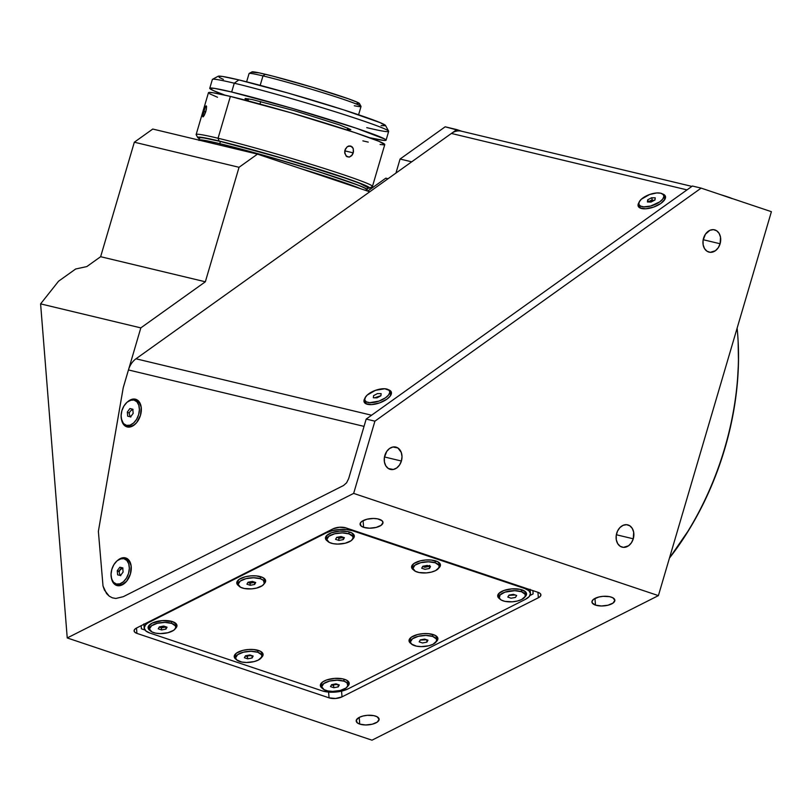 <?xml version="1.0" encoding="UTF-8"?>
<svg xmlns="http://www.w3.org/2000/svg" width="812" height="812" viewBox="0 0 812 812"><rect width="100%" height="100%" fill="white"/><g stroke="black" fill="none" stroke-linecap="round" stroke-linejoin="round"><path stroke-width="1.22" d="M595.48 605.113L594.952 598.424L595.48 605.113A11.49 4.791 -4.6 0 1 591.948 602.027A11.49 4.791 -4.6 0 1 598.728 597.033A11.49 4.791 -4.6 0 1 611.314 597.124A11.49 4.791 -4.6 0 1 614.857 600.2A11.49 4.791 -4.6 0 1 608.076 605.194A11.49 4.791 -4.6 0 1 595.48 605.113L592.222 602.9L592.121 601.022L593.734 599.175L598.779 597.023L603.143 596.323L609.548 596.658L612.786 597.733L614.857 600.251L613.07 603.062L608.026 605.214L601.418 605.985L595.48 605.113M363.614 527.323L363.076 520.644L363.614 527.323A11.49 4.791 -4.6 0 1 360.081 524.247A11.49 4.791 -4.6 0 1 366.851 519.254A11.49 4.791 -4.6 0 1 379.448 519.335A11.49 4.791 -4.6 0 1 382.98 522.42A11.49 4.791 -4.6 0 1 376.21 527.414A11.49 4.791 -4.6 0 1 363.614 527.323L361.046 525.963L360.244 523.243L361.858 521.385L366.902 519.233L373.51 518.462L377.681 518.868L382.016 520.705L382.98 522.471L381.193 525.273L376.149 527.424L369.541 528.196L363.614 527.323M359.736 724.101L359.208 717.412L359.736 724.101A11.49 4.791 -4.6 0 1 356.204 721.015A11.49 4.791 -4.6 0 1 362.974 716.022A11.49 4.791 -4.6 0 1 375.57 716.103A11.49 4.791 -4.6 0 1 379.102 719.188A11.49 4.791 -4.6 0 1 372.332 724.182A11.49 4.791 -4.6 0 1 359.736 724.101L357.168 722.731L356.366 720.011L359.371 717.321L363.035 716.011L367.4 715.311L373.804 715.646L377.032 716.722L379.113 719.239L377.326 722.051L372.272 724.202L365.674 724.974L359.736 724.101M401.402 461.023A11.49 8.719 -76.5 0 1 390.44 469.417A11.49 8.719 -76.5 0 1 384.837 455.461A11.49 8.719 -76.5 0 1 395.789 447.067A11.49 8.719 -76.5 0 1 401.402 461.023L384.472 456.963L401.402 461.023L399.524 465.022L396.682 467.996L393.292 469.478L388.319 468.494L385.822 465.855L384.431 462.048L384.36 457.663L386.705 451.462L389.547 448.498L392.937 447.006L397.91 447.991L401.26 452.426L402.011 456.598L401.402 461.023M720.102 243.762A11.49 8.719 -76.5 0 1 709.15 252.156A11.49 8.719 -76.5 0 1 703.547 238.21A11.49 8.719 -76.5 0 1 714.499 229.816A11.49 8.719 -76.5 0 1 720.102 243.762L703.182 239.713L720.102 243.762L718.234 247.761L715.392 250.735L710.267 252.329L707.029 251.243L704.532 248.594L703.141 244.788L703.07 240.413L705.415 234.201L709.921 230.283L713.383 229.644L716.62 230.73L719.117 233.379L720.508 237.175L720.102 243.762M633.269 538.803A11.49 8.719 -76.5 0 1 622.317 547.197A11.49 8.719 -76.5 0 1 616.704 533.251A11.49 8.719 -76.5 0 1 627.666 524.856A11.49 8.719 -76.5 0 1 633.269 538.803L616.349 534.753L633.269 538.803L631.401 542.802L628.559 545.776L623.423 547.369L620.195 546.283L617.699 543.634L616.308 539.838L616.237 535.453L617.496 531.149L619.901 527.597L623.078 525.334L626.549 524.684L629.787 525.77L632.284 528.419L633.675 532.215L633.269 538.803M75.668 268.995L86.813 266.58L100.637 256.704L205.345 281.784L239.043 167.292L134.335 142.212L152.768 129.047L257.475 154.128L239.043 167.292L257.475 154.128L369.754 191.794L257.475 154.128L152.768 129.047L134.335 142.212L100.637 256.704L134.335 142.212L239.043 167.292L205.345 281.784L100.637 256.704L86.813 266.58L75.668 268.995L58.566 281.206L75.668 268.995M348.673 478.583L366.182 419.083L692.403 186.029L366.182 419.083L374.911 421.174L701.132 188.12L692.403 186.029L701.132 188.12L771.4 211.688L701.132 188.12L374.911 421.174L353.656 493.391L658.4 595.622L771.4 211.688L658.4 595.622L353.656 493.391L67.234 637.948L371.987 740.179L658.4 595.622L371.987 740.179L67.234 637.948L40.6 303.871L140.821 327.886L123.282 387.568A9.186 5.968 -71.5 0 0 123.119 388.339L98.374 531.342L103.012 586L104.464 590.141L109.224 596.16L112.35 597.815L115.822 598.464L123.251 596.698L343.517 485.515L346.592 482.805L348.673 478.583L366.182 419.083L374.911 421.174L353.656 493.391L67.234 637.948L40.6 303.871L140.821 327.886L205.345 281.784L140.821 327.886L123.292 387.537M136.923 633.39L136.497 628.041L136.923 633.39A9.186 3.837 -4.6 0 1 134.102 630.924A9.186 3.837 -4.6 0 1 136.639 627.97L332.981 528.866A9.186 3.837 -4.6 0 1 345.942 527.891L538.072 592.344A9.186 3.837 -4.6 0 1 540.893 594.81A9.186 3.837 -4.6 0 1 538.356 597.764L537.92 592.293L538.356 597.764L342.014 696.869L341.558 691.134L342.014 696.869A9.186 3.837 -4.6 0 1 329.053 697.843L136.923 633.39L134.873 632.294L134.102 630.883L134.721 629.361L136.639 627.97L332.981 528.866L339.406 527.262L345.942 527.891L538.072 592.344L540.122 593.44L540.893 594.851L540.274 596.373L538.356 597.764L342.014 696.869L335.589 698.472L329.053 697.843L328.596 692.078L329.053 697.843L136.923 633.39M411.714 161.821L456.811 129.595L461.855 131.29L445.179 126.804L400.072 159.03L411.714 161.811L456.811 129.595L445.179 126.804L400.072 159.03L395.941 173.088L400.072 159.03L411.714 161.821M388.045 178.721L385.791 178.183L367.704 191.104L385.791 178.183L388.045 178.721M738.078 340.573A229.735 149.205 108.5 0 1 669.484 557.976A229.735 149.205 -71.5 0 0 737.134 328.129A229.735 149.205 108.5 0 1 738.078 340.573L738.149 341.862A227.441 147.713 -71.5 0 1 669.443 558.108L689.378 529.17L700.066 510.169L709.607 490.245L717.909 469.58L724.893 448.386L730.485 426.848L734.637 405.198L737.316 383.619L738.484 362.345L738.128 341.558M738.149 341.862A227.441 147.713 -71.5 0 0 738.118 341.223M58.566 281.206L40.6 303.871L58.566 281.206M117.304 571.039L119.242 571.607L117.304 571.039M111.376 577.606L112.777 582.042L115.466 584.904L119.039 585.756L120.988 585.381L126.611 581.25L130.417 573.922L131.148 565.842L128.54 559.742L127.048 558.544L123.475 557.692L117.598 560.422A14.474 9.399 108.5 0 1 131.26 567.141A14.474 9.399 108.5 0 1 130.417 573.922A14.474 9.399 108.5 0 1 126.479 581.412A14.474 9.399 108.5 0 1 111.528 578.53M127.372 412.384L129.301 412.943L127.372 412.384M121.435 418.951L124.043 425.041L127.24 426.939L129.108 427.102L133.016 425.823L136.67 422.595L140.486 415.257L141.207 407.188L138.598 401.087L135.401 399.189L133.544 399.037L127.667 401.767A14.474 9.399 108.5 0 1 141.329 408.477A14.474 9.399 108.5 0 1 140.486 415.257A14.474 9.399 108.5 0 1 136.538 422.758A14.474 9.399 108.5 0 1 121.587 419.875M388.491 389.79A14.474 6.202 159.9 0 1 390.694 395.363A14.474 6.202 159.9 0 1 367.45 404.315A14.474 6.202 159.9 0 1 366.75 404.112A14.474 6.202 159.9 0 1 364.832 398.438M662.582 193.977A14.474 6.202 159.9 0 1 664.774 199.549A14.474 6.202 159.9 0 1 641.531 208.501A14.474 6.202 159.9 0 1 640.83 208.308A14.474 6.202 159.9 0 1 638.912 202.635M451.411 133.452L135.99 358.792L371.581 415.226L135.99 358.792L451.411 133.452L687.013 189.886L451.411 133.452A18.382 13.956 103.5 0 1 461.399 131.179L691.895 186.395M365.319 397.758L364.091 401.859L365.857 403.747L371.734 404.599L379.63 402.874L386.877 399.179L390.105 396.205L391.333 392.105L387.974 389.648M639.399 201.944L638.059 204.807L638.8 207.101L639.937 207.933L645.814 208.785L653.711 207.07L660.958 203.365L665.119 198.92L665.424 196.291L662.064 193.835M115.822 598.464L112.36 597.815L109.234 596.16L106.565 593.572L103.012 586L98.374 531.342L123.13 388.339A9.186 5.968 108.5 0 1 123.485 386.796L128.448 369.947L364.04 426.381L128.448 369.947A18.382 13.956 103.5 0 1 135.99 358.792M150.139 630.569A14.474 6.039 -4.6 0 1 149.499 624.905A14.474 6.039 -4.6 0 1 172.509 621.616L176.63 624.408L176.752 626.762L174.712 629.107M322.394 688.353A14.474 6.039 -4.6 0 1 321.745 682.689A14.474 6.039 -4.6 0 1 344.755 679.4A14.474 6.039 -4.6 0 1 347.374 680.649A14.474 6.039 -4.6 0 1 347.637 686.343M411.065 643.601A14.474 6.039 -4.6 0 1 410.425 637.938A14.474 6.039 -4.6 0 1 433.435 634.639A14.474 6.039 -4.6 0 1 436.054 635.887A14.474 6.039 -4.6 0 1 436.318 641.592M499.735 598.84A14.474 6.039 -4.6 0 1 499.096 593.176A14.474 6.039 -4.6 0 1 522.106 589.888A14.474 6.039 -4.6 0 1 524.725 591.136A14.474 6.039 -4.6 0 1 524.988 596.83M413.612 569.953A14.474 6.039 -4.6 0 1 412.973 564.289A14.474 6.039 -4.6 0 1 435.983 561.001A14.474 6.039 -4.6 0 1 438.602 562.239A14.474 6.039 -4.6 0 1 438.866 567.943M327.49 541.066A14.474 6.039 -4.6 0 1 326.84 535.392A14.474 6.039 -4.6 0 1 349.86 532.104A14.474 6.039 -4.6 0 1 352.479 533.352A14.474 6.039 -4.6 0 1 352.743 539.046M238.667 585.726A14.474 6.039 -4.6 0 1 238.17 580.154A14.474 6.039 -4.6 0 1 261.18 576.865A14.474 6.039 -4.6 0 1 263.798 578.103A14.474 6.039 -4.6 0 1 264.194 583.686L265.636 580.813L263.027 577.636L256.43 575.901L250.888 575.86L245.386 576.733L239.022 579.443L236.779 582.986L239.388 586.152M236.262 659.466A14.474 6.039 -4.6 0 1 235.622 653.802A14.474 6.039 -4.6 0 1 258.632 650.503A14.474 6.039 -4.6 0 1 261.251 651.752A14.474 6.039 -4.6 0 1 261.515 657.456M533.108 593.917L532.936 590.618L533.108 593.917L529.982 595.5M144.972 630.01L141.4 628.813L141.146 625.697M348.033 688.88A18.382 7.673 -4.6 0 1 322.11 690.829L328.149 692.047L335.194 692.098L342.177 690.992L348.033 688.88L525.384 599.368L529.221 596.587L530.459 593.542L528.906 590.72L524.796 588.527A18.382 7.673 -4.6 0 1 530.449 593.46A18.382 7.673 -4.6 0 1 525.384 599.368L348.033 688.88M524.745 587.878L524.796 588.527L352.55 530.743L352.499 530.094L352.55 530.743L346.511 529.536L339.467 529.475L332.484 530.591L326.627 532.692A18.382 7.673 -4.6 0 1 352.55 530.743L524.796 588.527L524.745 587.878M326.586 532.104L326.627 532.692L149.286 622.205L149.235 621.616L145.45 624.996L144.211 628.031L145.764 630.853L149.865 633.045A18.382 7.673 -4.6 0 1 144.211 628.112A18.382 7.673 -4.6 0 1 149.286 622.205L326.627 532.692L326.586 532.104M149.865 633.045L322.11 690.829M322.963 688.688L320.354 685.521L322.608 681.978L326.495 680.02L334.463 678.396L342.532 678.812L346.602 680.182L349.211 683.349L346.968 686.881M411.633 643.936L409.025 640.759L411.278 637.227L417.632 634.517L423.133 633.644L428.675 633.685L435.273 635.42L437.891 638.597L435.638 642.13M500.314 599.175L497.695 596.008L498.669 593.613L503.846 590.507L511.804 588.883L519.883 589.299L525.344 591.613L526.562 593.836L526.349 595.034L524.308 597.378M414.181 570.288L411.572 567.121L413.826 563.579L420.18 560.869L425.681 559.996L431.233 560.036L437.82 561.772L440.439 564.949L438.186 568.481M328.058 541.391L325.785 539.381L325.663 537.026L326.424 535.829L331.59 532.723L339.558 531.109L347.627 531.515L351.697 532.885L354.316 536.052L352.063 539.594M150.717 630.904L148.444 628.894L148.312 626.539L152.098 623.149L162.207 620.612L172.509 621.616A14.474 6.039 -4.6 0 1 175.128 622.865A14.474 6.039 -4.6 0 1 175.392 628.559M236.84 659.801L234.221 656.624L236.475 653.092L242.839 650.382L248.33 649.509L253.882 649.549L260.479 651.285L263.088 654.462L260.835 657.994M254.339 582.062L247.904 582.437M260.429 578.753L260.256 576.581L260.429 578.753A13.205 5.511 -4.6 0 1 264.489 582.305A13.205 5.511 -4.6 0 1 256.704 588.05A13.205 5.511 -4.6 0 1 242.22 587.949A13.205 5.511 -4.6 0 1 238.16 584.407A13.205 5.511 -4.6 0 1 245.945 578.662A13.205 5.511 -4.6 0 1 260.429 578.753L253.608 577.758L246.006 578.641L240.21 581.118L238.149 584.346L240.535 587.238L244.25 588.487L251.618 588.862L256.633 588.061L262.438 585.594L264.296 583.452L263.382 580.326L260.429 578.753M239.073 579.413A13.205 5.511 175.4 0 0 237.957 581.91L238.16 584.407M264.489 582.305L264.296 579.809A13.205 5.511 175.4 0 0 262.794 577.515M247.883 582.478L250.076 583.209L250.238 585.29L246.929 584.183L248.015 582.245L252.41 581.412L255.719 582.529L254.633 584.467L250.238 585.29L250.076 583.209L254.471 582.387L254.633 584.467L250.238 585.29L246.929 584.183M248.015 582.245L252.41 581.412L255.719 582.529M251.781 655.599L245.346 655.984L247.518 656.756L247.68 658.837L244.371 657.72L245.457 655.781L249.852 654.959L253.161 656.066L252.075 658.004L252.045 655.69M257.871 652.3L257.708 650.229L257.871 652.3A13.205 5.511 -4.6 0 1 261.931 655.842A13.205 5.511 -4.6 0 1 254.146 661.587A13.205 5.511 -4.6 0 1 239.662 661.496A13.205 5.511 -4.6 0 1 235.602 657.943A13.205 5.511 -4.6 0 1 243.387 652.198A13.205 5.511 -4.6 0 1 257.871 652.3L251.05 651.295L243.448 652.188L237.652 654.655L235.592 657.882L236.708 659.923L241.692 662.024L246.483 662.49L254.085 661.607L258.287 660.095L261.738 656.999L261.626 654.848L257.871 652.3M236.211 653.295A13.205 5.511 175.4 0 0 235.399 655.446L235.602 657.943M261.931 655.842L261.738 653.345A13.205 5.511 175.4 0 0 260.601 651.356M245.457 655.781L249.852 654.959L253.161 656.066L252.075 658.004L247.68 658.837L244.371 657.72M429.802 565.446L426.036 566.959L423.204 566.685L423.631 566.116L423.204 566.685L424.859 567.243L427.061 566.827L422.687 566.471M435.222 562.787L435.049 560.716L435.222 562.787A13.205 5.511 -4.6 0 1 439.282 566.329A13.205 5.511 -4.6 0 1 431.497 572.074A13.205 5.511 -4.6 0 1 417.013 571.983A13.205 5.511 -4.6 0 1 412.943 568.43A13.205 5.511 -4.6 0 1 420.738 562.686A13.205 5.511 -4.6 0 1 435.222 562.787L428.391 561.792L420.799 562.675L414.993 565.152L412.943 568.37L415.328 571.272L419.043 572.511L426.412 572.896L431.426 572.095L435.638 570.582L439.089 567.486L438.977 565.335L435.222 562.787M413.552 563.782A13.205 5.511 175.4 0 0 412.75 565.934L412.943 568.43M439.282 566.329L439.079 563.832A13.205 5.511 175.4 0 0 437.942 561.843M421.712 568.217L422.798 566.268L427.203 565.446L430.512 566.553L429.426 568.491L425.031 569.324L421.712 568.217L422.798 566.268L427.203 565.446L430.512 566.553L429.426 568.491L429.396 566.177L427.061 566.827L429.426 565.873M342.999 537.199L336.564 537.574M349.089 533.9L348.927 531.819L349.089 533.9A13.205 5.511 -4.6 0 1 353.159 537.442A13.205 5.511 -4.6 0 1 345.364 543.187A13.205 5.511 -4.6 0 1 330.88 543.086A13.205 5.511 -4.6 0 1 326.82 539.544A13.205 5.511 -4.6 0 1 334.605 533.799A13.205 5.511 -4.6 0 1 349.089 533.9L342.268 532.895L334.676 533.778L328.87 536.255L326.82 539.483L329.205 542.375L332.92 543.624L337.711 544.091L345.303 543.208L351.109 540.731L352.966 538.6L352.855 536.448L349.089 533.9M327.429 534.895A13.205 5.511 175.4 0 0 326.617 537.047L326.82 539.544M353.159 537.442L352.956 534.946A13.205 5.511 175.4 0 0 351.819 532.946M336.675 537.382L341.07 536.549L344.389 537.666L343.303 539.604L338.898 540.437L338.736 538.356L343.131 537.524L343.303 539.604L338.898 540.437L335.589 539.32L336.675 537.382L341.07 536.549L344.389 537.666L343.303 539.604L343.263 537.29M515.244 594.983L508.84 595.379M521.548 591.745L521.375 589.664L521.548 591.745A13.205 5.511 -4.6 0 1 525.405 595.226A13.205 5.511 -4.6 0 1 517.488 601.002A13.205 5.511 -4.6 0 1 502.932 600.799A13.205 5.511 -4.6 0 1 499.065 597.327A13.205 5.511 -4.6 0 1 506.982 591.552A13.205 5.511 -4.6 0 1 521.548 591.745L514.798 590.679L504.902 592.161L500.06 594.963L499.319 598.211L501.288 600.068L504.932 601.357L512.25 601.804L517.295 601.053L521.568 599.571L525.161 596.495L525.161 594.343L521.548 591.745M499.674 592.679A13.205 5.511 175.4 0 0 498.872 594.831L499.065 597.327M525.405 595.226L525.202 592.73A13.205 5.511 175.4 0 0 524.065 590.73M513.417 594.343L516.665 595.48L515.478 597.419L511.052 598.211L507.815 597.064L508.992 595.135L513.417 594.343M507.815 597.064L508.992 595.135M165.658 626.712L159.223 627.087M171.748 623.413L171.586 621.332L171.748 623.413A13.205 5.511 -4.6 0 1 175.808 626.955A13.205 5.511 -4.6 0 1 168.023 632.7A13.205 5.511 -4.6 0 1 153.539 632.599A13.205 5.511 -4.6 0 1 149.469 629.056A13.205 5.511 -4.6 0 1 157.264 623.311A13.205 5.511 -4.6 0 1 171.748 623.413L164.917 622.408L157.325 623.291L151.529 625.768L149.469 628.995L151.854 631.888L155.569 633.137L160.36 633.604L167.952 632.71L173.758 630.244L175.615 628.112L175.504 625.961L171.748 623.413M150.078 624.408A13.205 5.511 175.4 0 0 149.276 626.559L149.469 629.056M175.808 626.955L175.615 624.458A13.205 5.511 175.4 0 0 174.468 622.459M159.203 627.128L161.385 627.859L161.558 629.939L158.238 628.833L159.325 626.894L163.73 626.062L167.039 627.179L165.952 629.117L161.558 629.939L161.385 627.859L165.79 627.037L165.952 629.117L165.922 626.803M167.039 627.179L165.952 629.117L161.558 629.939L158.238 628.833M159.325 626.894L163.73 626.062M337.904 684.496L331.469 684.871M343.994 681.187L343.831 679.116L343.994 681.187A13.205 5.511 -4.6 0 1 348.064 684.739A13.205 5.511 -4.6 0 1 340.269 690.484A13.205 5.511 -4.6 0 1 325.785 690.383A13.205 5.511 -4.6 0 1 321.725 686.84A13.205 5.511 -4.6 0 1 329.51 681.095A13.205 5.511 -4.6 0 1 343.994 681.187L337.173 680.192L329.581 681.075L323.775 683.552L321.714 686.779L324.1 689.672L327.815 690.921L332.615 691.388L340.208 690.494L346.003 688.028L347.871 685.886L346.947 682.76L343.994 681.187M322.334 682.192A13.205 5.511 175.4 0 0 321.522 684.343L321.725 686.84M348.064 684.739L347.861 682.242A13.205 5.511 175.4 0 0 346.724 680.243M331.448 684.912L333.641 685.643L333.803 687.723L330.494 686.617L331.58 684.678L335.975 683.846L339.294 684.963L338.208 686.901L338.168 684.587M339.294 684.963L338.208 686.901L333.803 687.723L330.494 686.617L331.58 684.678M426.574 639.734L420.139 640.12M432.664 636.435L432.502 634.365L432.664 636.435A13.205 5.511 -4.6 0 1 436.734 639.978A13.205 5.511 -4.6 0 1 428.939 645.723A13.205 5.511 -4.6 0 1 414.455 645.631A13.205 5.511 -4.6 0 1 410.395 642.079A13.205 5.511 -4.6 0 1 418.18 636.334A13.205 5.511 -4.6 0 1 432.664 636.435L425.843 635.431L418.251 636.324L412.445 638.79L410.395 642.018L411.511 644.058L416.495 646.159L421.286 646.626L428.878 645.743L433.09 644.231L436.541 641.135L436.43 638.983L432.664 636.435M411.004 637.43A13.205 5.511 175.4 0 0 410.192 639.582L410.395 642.079M436.734 639.978L436.531 637.481A13.205 5.511 175.4 0 0 435.394 635.491M419.165 641.856L420.251 639.917L424.646 639.095L427.965 640.201L426.879 642.14L422.473 642.972L419.165 641.856L420.251 639.917L424.646 639.095L427.965 640.201L426.879 642.14L426.838 639.826M374.616 397.809L380.909 395.677M389.79 392.399A13.205 5.654 159.9 0 1 377.864 401.473A13.205 5.654 159.9 0 1 364.842 400.245A13.205 5.654 159.9 0 1 364.71 399.027A13.205 5.654 159.9 0 1 376.626 389.953A13.205 5.654 159.9 0 1 389.658 391.171A13.205 5.654 159.9 0 1 389.79 392.399L390.643 394.733L389.1 390.298L384.807 388.755L375.499 390.328L367.217 395.058L365.085 397.768L364.811 400.164L366.425 401.889L369.693 402.671L379.001 401.098L385.609 397.718L388.562 394.997L389.79 392.399M364.842 400.245L365.694 402.59A13.205 5.654 -20.1 0 0 367.481 404.325M390.267 395.992A13.205 5.654 -20.1 0 0 390.643 394.733A13.205 5.654 -20.1 0 0 390.511 393.515L389.658 391.171M373.347 397.778L373.591 395.637L377.499 393.576L381.153 393.647L380.899 395.779L377.001 397.85L373.347 397.778M380.899 395.779L377.001 397.85M120.714 575.728C118.217 572.409 118.958 569.872 122.957 568.106M115.984 583.889L117.963 584.549A13.205 8.577 -71.5 0 0 118.44 584.691L116.451 584.021A13.205 8.577 108.5 0 1 115.984 583.889A13.205 8.577 108.5 0 1 111.934 568.999A13.205 8.577 108.5 0 1 123.911 558.697A13.205 8.577 108.5 0 1 124.378 558.839A13.205 8.577 108.5 0 1 128.428 573.729A13.205 8.577 108.5 0 1 116.451 584.021L118.44 584.691A13.205 8.577 -71.5 0 0 126.702 581.128M125.89 559.366L124.845 559.011L125.89 559.366A13.205 8.577 -71.5 0 0 125.342 559.265M131.28 567.507A13.205 8.577 -71.5 0 0 126.367 559.509L124.378 558.839M122.774 568.055L119.851 567.202L122.754 567.892L123.089 572.054L120.511 575.525L117.608 574.825L117.273 570.663L119.851 567.202L122.754 567.892L123.089 572.054L120.511 575.525M119.851 567.202L121.506 567.75L118.928 571.222L117.273 570.663L119.851 567.202M116.451 584.021L119.943 583.828L123.454 581.727L126.479 578.053L128.54 573.363L129.331 568.37L128.732 563.822L126.824 560.432L123.911 558.697L120.42 558.9L116.908 560.99L113.883 564.665L111.823 569.354L111.031 574.358L111.63 578.895L113.538 582.295L116.451 584.021M130.783 417.074C128.276 413.755 129.027 411.207 133.026 409.451M126.043 425.224L128.032 425.894A13.205 8.577 -71.5 0 0 128.509 426.036L126.52 425.366A13.205 8.577 108.5 0 1 126.043 425.224A13.205 8.577 108.5 0 1 121.993 410.334A13.205 8.577 108.5 0 1 133.97 400.042A13.205 8.577 108.5 0 1 134.447 400.184A13.205 8.577 108.5 0 1 138.497 415.074A13.205 8.577 108.5 0 1 126.52 425.366L128.509 426.036A13.205 8.577 -71.5 0 0 136.771 422.473M135.959 400.712L134.914 400.357L135.959 400.712A13.205 8.577 -71.5 0 0 135.411 400.61M141.349 408.842A13.205 8.577 -71.5 0 0 136.436 400.844L134.447 400.184M132.833 409.4L129.91 408.537L132.823 409.238L133.158 413.399L130.58 416.871L127.667 416.17L127.342 412.009L129.91 408.537L132.823 409.238M126.52 425.366L130.001 425.163L133.523 423.072L136.548 419.398L138.608 414.709L139.4 409.715L138.791 405.168L136.893 401.778L133.97 400.042L130.488 400.245L126.966 402.336L123.942 406.01L121.881 410.699L121.1 415.703L121.698 420.24L123.607 423.631L126.52 425.366M133.158 413.399L130.58 416.871M648.697 201.995L655 199.874M663.871 196.585A13.205 5.654 159.9 0 1 651.955 205.669A13.205 5.654 159.9 0 1 638.922 204.441A13.205 5.654 159.9 0 1 638.79 203.223A13.205 5.654 159.9 0 1 650.716 194.139A13.205 5.654 159.9 0 1 663.739 195.367A13.205 5.654 159.9 0 1 663.871 196.585L664.723 198.93L663.191 194.484L660.704 193.205L656.786 192.951L649.58 194.515L641.307 199.244L639.176 201.955L638.892 204.36L640.516 206.075L643.774 206.857L650.615 206.055L659.689 201.904L662.643 199.194L663.871 196.585M638.922 204.441L639.785 206.776A13.205 5.654 -20.1 0 0 641.561 208.511M664.348 200.178A13.205 5.654 -20.1 0 0 664.723 198.93A13.205 5.654 -20.1 0 0 664.592 197.702L663.739 195.367M651.579 197.763L652.29 199.711L648.392 201.782L647.682 199.833L651.579 197.763L655.233 197.834L654.99 199.975L651.082 202.046L647.428 201.975L647.682 199.833L651.579 197.763M655.233 197.834L654.99 199.975M731.774 198.402A13.205 0.579 -163.6 0 0 727.836 196.94A13.205 0.579 -163.6 0 0 720.924 194.758L732.119 198.605M199.691 137.137L198.828 140.08A87.757 3.837 16.4 0 1 219.747 143.653L220.397 141.45L219.747 143.653L269.351 156.909L317.807 171.444L358.549 185.288L366.09 188.628L367.166 189.724L366.161 189.927A87.757 3.837 16.4 0 0 367.207 189.653L367.856 187.45M198.991 140.456L199.549 139.837L203.304 140.171L219.747 143.653A87.757 3.837 16.4 0 1 313.199 170.002A87.757 3.837 16.4 0 1 367.207 189.653M205.7 106.26L206.522 106.301L206.349 109.346L204.289 115.324L203.213 116.776L202.695 115.923L203.68 111.356L205.69 111.954L203.68 111.356L205.7 106.26L206.207 105.854L206.583 106.829L205.842 111.467L204.289 115.324L202.97 116.867L202.706 116.431L205.06 107.448M369.48 188.11L372.332 186.557A91.898 4.019 -163.6 0 0 317.715 166.399A91.898 4.019 -163.6 0 0 218.063 138.243A91.898 4.019 16.4 0 1 315.919 165.841A91.898 4.019 16.4 0 1 372.464 186.415L384.776 144.587A91.898 4.019 -163.6 0 0 328.231 124.013A91.898 4.019 -163.6 0 0 230.375 96.415L218.063 138.243L219.067 141.004A89.594 3.918 16.4 0 1 316.233 168.46A89.594 3.918 16.4 0 1 369.48 188.11A89.594 3.918 16.4 0 1 367.633 188.211M353.484 151.763L351.687 155.701L349.292 157.122L346.815 156.635L344.795 153.397L345.364 149.043L347.374 146.617L349.109 145.886L352.286 146.952L353.24 148.576L353.484 151.763M344.674 152.311L344.968 150.088L347.374 146.617L350.835 145.998L353.24 148.576L353.25 152.869L352.327 154.879L349.292 157.122L346.125 156.056L344.674 152.311M344.785 150.839L353.25 152.869L344.785 150.839M384.736 144.658L379.153 141.4L354.793 132.569L290.909 112.777L230.375 96.415L213.15 92.771L209.222 92.416L208.643 93.065M209.628 93.766L217.525 97.257M362.873 140.862L368.252 142.12M380.087 144.506L384.025 144.861M197.742 137.563A89.594 3.918 16.4 0 1 219.067 141.004L218.063 138.243A91.898 4.019 -163.6 0 0 196.189 134.721L197.742 137.563A89.594 3.918 16.4 0 0 199.244 138.649L197.752 137.309L199.955 137.157L219.067 141.004L286.524 159.426L351.89 180.223L368.486 186.922L369.572 188.039L367.369 188.191M367.816 187.521L359.198 183.086L339.213 175.981L278.201 157.071L220.397 141.45L203.954 137.969L200.188 137.634L199.64 138.253M196.149 134.528A91.898 4.019 16.4 0 1 218.063 138.243L230.375 96.415A91.898 4.019 -163.6 0 0 208.461 92.69L196.149 134.528M361.005 106.362L359.452 103.52A56.058 2.456 -163.6 0 0 323.876 90.741A56.058 2.456 -163.6 0 0 265.28 74.257L262.976 75.902A58.352 2.558 16.4 0 1 323.968 93.065A58.352 2.558 16.4 0 1 361.005 106.362A58.352 2.558 16.4 0 1 354.296 105.743M350.804 129.717A58.352 2.558 16.4 0 1 347.434 129.088M358.589 114.776L361.025 106.494A58.352 2.558 -163.6 0 0 325.125 93.421A58.352 2.558 -163.6 0 0 262.976 75.902L260.195 85.341L262.976 75.902A58.352 2.558 -163.6 0 0 249.071 73.537L246.625 81.819M259.972 104.058L260.713 101.52L259.972 104.058M356.61 103.591L359.361 103.408L357.656 102.413L348.378 98.79L312.752 87.351L272.984 76.176L259.14 72.857L252.024 72.217M248.259 99.896A58.352 2.558 16.4 0 1 245.072 98.597M249.152 73.445A58.352 2.558 16.4 0 1 262.976 75.902L265.28 74.257A56.058 2.456 -163.6 0 0 252.004 71.892L249.152 73.445M299.801 168.328A86.843 3.806 16.4 0 1 360.893 188.82L337.335 180.244L299.801 168.328M365.989 190.526L366.324 189.399A86.843 3.806 -163.6 0 0 312.884 169.952A86.843 3.806 -163.6 0 0 220.407 143.876L220.032 145.155L220.407 143.876A86.843 3.806 -163.6 0 0 199.742 140.293M209.76 88.285A91.898 4.019 16.4 0 0 224.873 95.126L212.744 90.305L209.8 88.214L214.449 88.366L231.674 92.01L234.262 83.2A91.898 4.019 -163.6 0 0 212.358 79.485L209.76 88.285A91.898 4.019 16.4 0 1 231.674 92.01L292.208 108.372L356.092 128.164L384.908 139.106L386.035 140.253L383.772 140.405L369.551 137.715M218.093 76.308L222.508 76.45L238.87 79.911L234.262 83.2L238.87 79.911A87.3 3.816 -163.6 0 0 218.184 76.237L212.49 79.332A91.898 4.019 16.4 0 1 234.262 83.2A91.898 4.019 16.4 0 1 330.311 110.229A91.898 4.019 16.4 0 1 388.633 131.179A91.898 4.019 16.4 0 1 366.76 127.646M347.272 129.636L350.703 129.575L339.903 125.038L294.492 110.716L252.126 99.521L245.478 98.506L245.133 98.891L248.096 100.444M388.633 131.179L385.517 125.484A87.3 3.816 -163.6 0 0 330.119 105.59A87.3 3.816 -163.6 0 0 238.87 79.911L288.209 93.096L343.73 109.884L380.209 122.653L385.517 125.738L381.102 125.596M223.401 79.393L219.159 77.394M386.076 140.182L388.664 131.371A91.898 4.019 -163.6 0 0 332.118 110.797A91.898 4.019 -163.6 0 0 234.262 83.2L231.674 92.01A91.898 4.019 16.4 0 1 329.53 119.608A91.898 4.019 16.4 0 1 386.076 140.182A91.898 4.019 16.4 0 1 369.663 137.746M530.114 589.299L530.449 593.46M143.876 623.951L144.211 628.112M248.563 98.831L247.975 100.85M347.739 128.022L347.15 130.042"/></g></svg>
